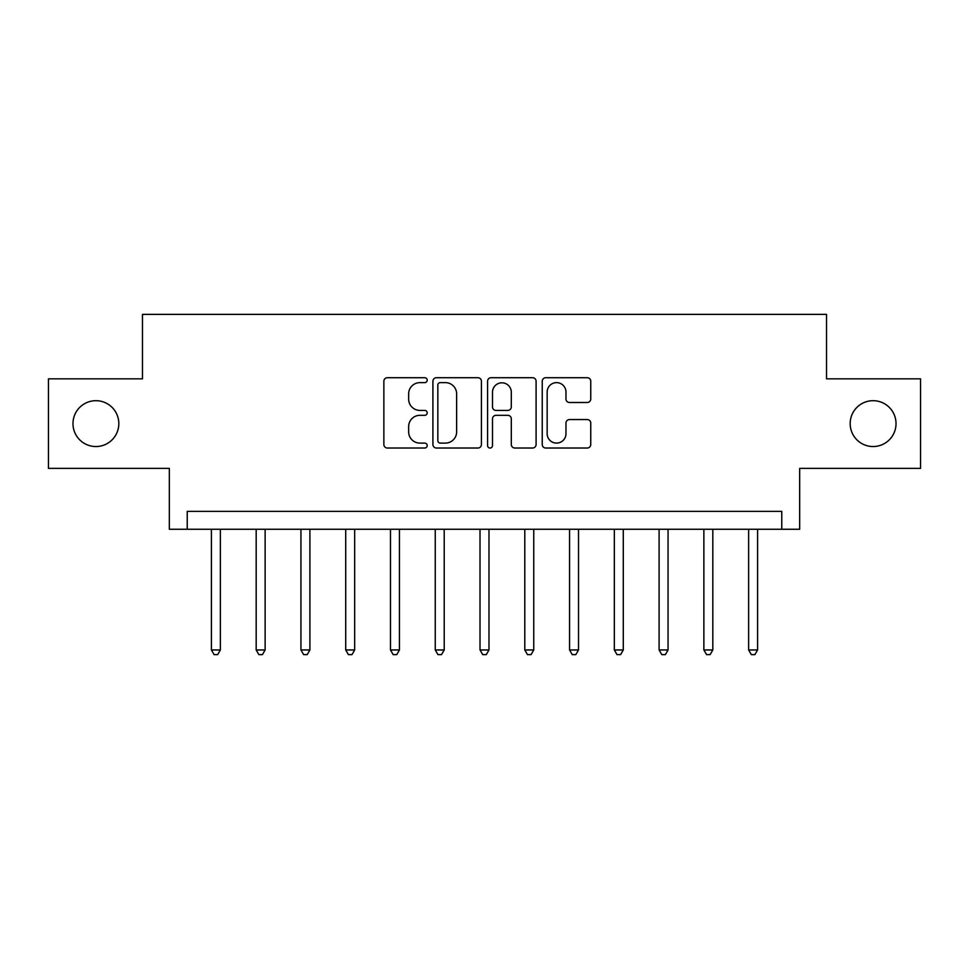 <?xml version="1.0" encoding="UTF-8"?>
<svg xmlns="http://www.w3.org/2000/svg" width="969" height="969" viewBox="0 0 969 969"><rect width="100%" height="100%" fill="white"/><g stroke="black" fill="none" stroke-linecap="round" stroke-linejoin="round"><path stroke-width="1.45" d="M427.196 380.175A2.459 2.459 0 0 0 424.737 377.716L387.382 377.716A3.513 3.513 0 0 0 383.869 381.229L383.869 444.505A3.513 3.513 0 0 0 387.382 448.029L424.737 448.029A2.459 2.459 0 0 0 427.196 445.558A2.459 2.459 0 0 0 424.737 443.099L419.904 443.099A11.253 11.253 0 0 1 408.652 431.859L408.652 426.578A11.253 11.253 0 0 1 419.904 415.326L424.737 415.326A2.459 2.459 0 0 0 427.196 412.867A2.459 2.459 0 0 0 424.737 410.408L419.904 410.408A11.253 11.253 0 0 1 408.652 399.155L408.652 393.886A11.253 11.253 0 0 1 419.904 382.634L424.737 382.634A2.459 2.459 0 0 0 427.196 380.175M850.176 423.61A22.917 22.917 0 0 0 873.093 446.539A22.917 22.917 0 0 0 896.022 423.61A22.917 22.917 0 0 0 873.093 400.694A22.917 22.917 0 0 0 850.176 423.61M72.978 423.61A22.917 22.917 0 0 0 95.907 446.539A22.917 22.917 0 0 0 118.824 423.61A22.917 22.917 0 0 0 95.907 400.694A22.917 22.917 0 0 0 72.978 423.61M587.238 402.498A3.513 3.513 0 0 0 590.751 398.986L590.751 381.229A3.513 3.513 0 0 0 587.238 377.716L545.753 377.716A3.513 3.513 0 0 0 542.24 381.229L542.24 444.505A3.513 3.513 0 0 0 545.753 448.029L587.238 448.029A3.513 3.513 0 0 0 590.751 444.505L590.751 423.065A3.513 3.513 0 0 0 587.238 419.553L569.481 419.553A3.513 3.513 0 0 0 565.969 423.065L565.969 433.7A9.399 9.399 0 0 1 556.569 443.099A9.399 9.399 0 0 1 547.158 433.7L547.158 392.045A9.399 9.399 0 0 1 556.569 382.634A9.399 9.399 0 0 1 565.969 392.045L565.969 398.986A3.513 3.513 0 0 0 569.481 402.498L587.238 402.498M781.765 529.268L799.679 529.268L799.679 468.378L920.55 468.378L920.55 378.843L826.533 378.843L826.533 314.38L142.467 314.38L142.467 378.843L48.45 378.843L48.45 468.378L169.321 468.378L169.321 529.268L781.765 529.268L781.765 511.366L187.235 511.366L187.235 529.268M481.423 381.229A3.513 3.513 0 0 0 477.911 377.716L436.425 377.716A3.513 3.513 0 0 0 432.913 381.229L432.913 444.505A3.513 3.513 0 0 0 436.425 448.029L477.911 448.029A3.513 3.513 0 0 0 481.423 444.505L481.423 381.229M491.089 377.716L532.575 377.716A3.513 3.513 0 0 1 536.087 381.229L536.087 444.505A3.513 3.513 0 0 1 532.575 448.029L514.818 448.029A3.513 3.513 0 0 1 511.305 444.505L511.305 418.85A3.513 3.513 0 0 0 507.792 415.326L496.019 415.326A3.513 3.513 0 0 0 492.494 418.85L492.494 445.558A2.459 2.459 0 0 1 490.035 448.029A2.459 2.459 0 0 1 487.577 445.558L487.577 381.229A3.513 3.513 0 0 1 491.089 377.716M440.289 382.634A2.459 2.459 0 0 0 437.831 385.093L437.831 440.641A2.459 2.459 0 0 0 440.289 443.099L445.389 443.099A11.253 11.253 0 0 0 456.641 431.859L456.641 393.886A11.253 11.253 0 0 0 445.389 382.634L440.289 382.634M511.305 392.215A9.399 9.399 0 0 0 501.906 382.816A9.399 9.399 0 0 0 492.494 392.215L492.494 406.895A3.513 3.513 0 0 0 496.019 410.408L507.792 410.408A3.513 3.513 0 0 0 511.305 406.895L511.305 392.215M211.412 529.268L211.412 649.969L220.363 649.969L220.363 529.268M220.363 649.969L217.674 654.62L214.101 654.62L211.412 649.969M256.179 529.268L256.179 649.969L265.131 649.969L265.131 529.268M265.131 649.969L262.442 654.62L258.868 654.62L256.179 649.969M300.947 529.268L300.947 649.969L309.898 649.969L309.898 529.268M309.898 649.969L307.209 654.62L303.636 654.62L300.947 649.969M345.715 529.268L345.715 649.969L354.666 649.969L354.666 529.268M354.666 649.969L351.989 654.62L348.404 654.62L345.715 649.969M390.483 529.268L390.483 649.969L399.434 649.969L399.434 529.268M399.434 649.969L396.757 654.62L393.172 654.62L390.483 649.969M435.251 529.268L435.251 649.969L444.214 649.969L444.214 529.268M444.214 649.969L441.525 654.62L437.94 654.62L435.251 649.969M480.018 529.268L480.018 649.969L488.982 649.969L488.982 529.268M488.982 649.969L486.293 654.62L482.707 654.62L480.018 649.969M524.786 529.268L524.786 649.969L533.749 649.969L533.749 529.268M533.749 649.969L531.06 654.62L527.475 654.62L524.786 649.969M569.566 529.268L569.566 649.969L578.517 649.969L578.517 529.268M578.517 649.969L575.828 654.62L572.243 654.62L569.566 649.969M614.334 529.268L614.334 649.969L623.285 649.969L623.285 529.268M623.285 649.969L620.596 654.62L617.011 654.62L614.334 649.969M659.102 529.268L659.102 649.969L668.053 649.969L668.053 529.268M668.053 649.969L665.364 654.62L661.791 654.62L659.102 649.969M703.869 529.268L703.869 649.969L712.821 649.969L712.821 529.268M712.821 649.969L710.132 654.62L706.558 654.62L703.869 649.969M748.637 529.268L748.637 649.969L757.588 649.969L757.588 529.268M757.588 649.969L754.899 654.62L751.326 654.62L748.637 649.969"/></g></svg>
